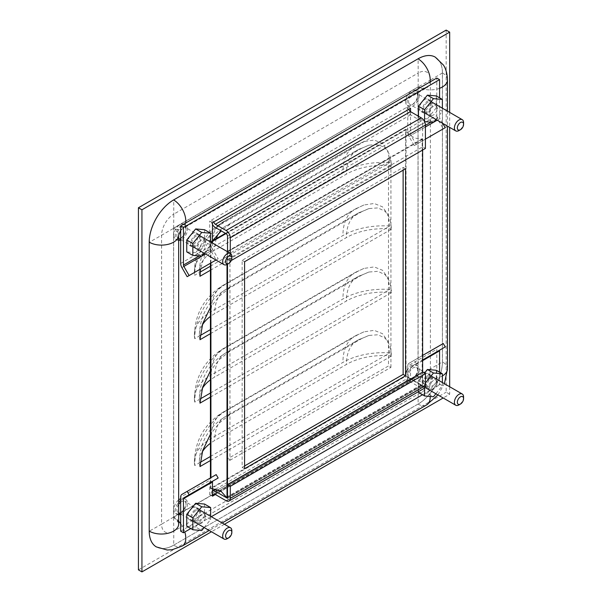 <?xml version="1.0" encoding="UTF-8"?>
<svg xmlns="http://www.w3.org/2000/svg" width="602" height="602" viewBox="0 0 602 602"><rect width="100%" height="100%" fill="white"/><g stroke="black" fill="none" stroke-linecap="round" stroke-linejoin="round"><path stroke-width="0.45" stroke-dasharray="3.01 2.26" d="M449.671 386.74L449.671 394.227L443.185 397.975M224.433 524.274L211.46 531.762M449.671 112.401L449.671 127.383M210.429 270.245L391.639 165.618L390.006 155.278L385.265 147.964L377.951 144.465L368.853 145.172L361.667 148.318L229.941 224.358L221.22 230.897M212.589 240.77L204.846 254.541L200.586 268.936M210.429 333.674L391.639 229.053L390.006 218.714L385.265 211.392L377.951 207.893L368.853 208.601L361.667 211.746L229.941 287.794L219.542 295.951L210.429 307.396M210.429 397.102L391.639 292.482L390.006 282.142L385.265 274.821L377.951 271.329L368.853 272.036L361.667 275.174L229.941 351.222L219.542 359.379L210.429 370.824M210.429 460.53L391.639 355.91L390.006 345.571L385.265 338.249L377.951 334.757L368.853 335.464L361.667 338.602L229.941 414.65L219.542 422.807L210.429 434.253M449.671 394.227L446.157 392.203L446.157 30.1M138.422 569.876L446.157 392.203M199.969 276.28A52.509 30.318 180 0 1 199.367 272.571L200.173 272.104M210.429 266.189L385.212 165.279A52.509 30.318 180 0 1 391.639 165.618M363.909 141.568L358.152 144.284A57.476 33.185 -120 0 0 354.834 145.804L363.909 141.568L374.173 140.055L382.526 143.404L387.974 151.23L389.863 162.593L385.212 165.279A52.509 30.318 0 0 0 346.443 174.144L214.726 250.191A52.509 30.318 0 0 0 199.345 271.622A52.509 30.318 0 0 0 199.367 272.571L194.724 275.257C194.303 255.85 209.504 229.625 226.435 220.332A57.476 33.185 -120 0 0 223.116 221.852A57.476 33.185 -120 0 0 211.212 248.159A57.476 33.185 0 0 0 194.378 271.622A57.476 33.185 0 0 0 194.724 275.257M199.969 339.716A52.509 30.318 180 0 1 199.367 335.999L200.173 335.54M210.429 329.618L385.212 228.707A52.509 30.318 180 0 1 391.639 229.053M363.909 204.996L358.152 207.713A57.476 33.185 -120 0 0 354.834 209.233L363.909 204.996L374.173 203.484L382.526 206.84L387.974 214.658L389.863 226.021L385.212 228.707A52.509 30.318 0 0 0 346.443 237.572L214.726 313.619A52.509 30.318 0 0 0 210.429 316.426M202.272 325.072A52.509 30.318 0 0 0 199.345 335.051A52.509 30.318 0 0 0 199.367 335.999L194.724 338.685C194.303 319.278 209.504 293.054 226.435 283.76A57.476 33.185 -120 0 0 223.116 285.28A57.476 33.185 -120 0 0 211.212 311.588A57.476 33.185 0 0 0 194.378 335.051A57.476 33.185 0 0 0 194.724 338.685M199.969 403.144A52.509 30.318 180 0 1 199.367 399.435L200.173 398.968M210.429 393.046L385.212 292.136A52.509 30.318 180 0 1 391.639 292.482M363.909 268.424L358.152 271.141A57.476 33.185 -120 0 0 354.834 272.661L363.909 268.424L374.173 266.912L382.526 270.268L387.974 278.094L389.863 289.449L385.212 292.136A52.509 30.318 0 0 0 346.443 301L214.726 377.048A52.509 30.318 0 0 0 210.429 379.854M202.272 388.501A52.509 30.318 0 0 0 199.345 398.486A52.509 30.318 0 0 0 199.367 399.435L194.724 402.113C194.303 382.706 209.504 356.489 226.435 347.188A57.476 33.185 -120 0 0 223.116 348.708A57.476 33.185 -120 0 0 211.212 375.023A57.476 33.185 0 0 0 194.378 398.486A57.476 33.185 0 0 0 194.724 402.113M199.969 466.573A52.509 30.318 180 0 1 199.367 462.863L200.173 462.396M210.429 456.474L385.212 355.564A52.509 30.318 180 0 1 391.639 355.91M363.909 331.86L358.152 334.577A57.476 33.185 -120 0 0 354.834 336.089L363.909 331.86L374.173 330.34L382.526 333.696L387.974 341.522L389.863 352.885L385.212 355.564A52.509 30.318 0 0 0 346.443 364.428L214.726 440.476A52.509 30.318 0 0 0 210.429 443.283M202.272 451.929A52.509 30.318 0 0 0 199.345 461.915A52.509 30.318 0 0 0 199.367 462.863L194.724 465.542C194.303 446.142 209.504 419.918 226.435 410.624A57.476 33.185 -120 0 0 223.116 412.137A57.476 33.185 -120 0 0 211.212 438.452A57.476 33.185 0 0 0 194.378 461.915A57.476 33.185 0 0 0 194.724 465.542M358.152 144.284L226.435 220.332M358.152 207.713L226.435 283.76M358.152 271.141L226.435 347.188M358.152 334.577L226.435 410.624M389.863 162.593A57.476 33.185 0 0 0 342.929 172.112L211.212 248.159M389.863 226.021A57.476 33.185 0 0 0 342.929 235.54L211.212 311.588M389.863 289.449A57.476 33.185 0 0 0 342.929 298.976L211.212 375.023M389.863 352.885A57.476 33.185 0 0 0 342.929 362.404L211.212 438.452M231.845 256.414A6.487 3.747 -60 0 1 227.263 264.353M176.868 235.262A6.487 3.747 120 0 0 178.207 238.226A6.487 3.747 120 0 0 183.211 236.488A6.487 3.747 120 0 0 186.041 229.964A6.487 3.747 120 0 0 184.694 226.992A6.487 3.747 120 0 0 179.697 228.73A6.487 3.747 120 0 0 176.868 235.262M178.651 240.484A8.624 4.982 -60 0 1 177.138 240.078A8.624 4.982 -60 0 1 175.355 236.135A8.624 4.982 -60 0 1 179.118 227.451A8.624 4.982 -60 0 1 185.762 225.14A8.624 4.982 -60 0 1 187.553 229.091A8.624 4.982 -60 0 1 180.675 240.047M173.843 235.262A8.624 4.982 120 0 0 175.626 239.205A8.624 4.982 120 0 0 182.271 236.895A8.624 4.982 120 0 0 186.041 228.218A8.624 4.982 120 0 0 184.25 224.268A8.624 4.982 120 0 0 177.605 226.578A8.624 4.982 120 0 0 173.843 235.262M231.845 530.746A6.487 3.747 -60 0 1 227.263 538.692M178.651 504.378A6.487 3.747 120 0 0 176.868 509.601A6.487 3.747 120 0 0 178.207 512.565A6.487 3.747 120 0 0 183.211 510.827A6.487 3.747 120 0 0 186.041 504.303A6.487 3.747 120 0 0 184.694 501.331A6.487 3.747 120 0 0 180.675 502.181M180.675 500.42A8.624 4.982 -60 0 1 185.762 499.479A8.624 4.982 -60 0 1 187.553 503.43A8.624 4.982 -60 0 1 180.675 514.386M178.651 514.823A8.624 4.982 -60 0 1 177.138 514.417A8.624 4.982 -60 0 1 175.355 510.473A8.624 4.982 -60 0 1 178.651 502.316M178.651 499.938A8.624 4.982 120 0 0 173.843 509.601A8.624 4.982 120 0 0 175.626 513.544A8.624 4.982 120 0 0 182.271 511.233A8.624 4.982 120 0 0 186.041 502.557A8.624 4.982 120 0 0 184.25 498.606A8.624 4.982 120 0 0 180.675 498.667M463.578 396.959A6.487 3.747 -60 0 1 458.987 404.905M408.592 375.814A6.487 3.747 120 0 0 409.939 378.778A6.487 3.747 120 0 0 414.936 377.04A6.487 3.747 120 0 0 417.765 370.516A6.487 3.747 120 0 0 416.426 367.544A6.487 3.747 120 0 0 411.429 369.282A6.487 3.747 120 0 0 408.592 375.814M419.278 369.643A8.624 4.982 -60 0 1 415.515 378.319A8.624 4.982 -60 0 1 408.871 380.63A8.624 4.982 -60 0 1 407.08 376.686A8.624 4.982 -60 0 1 410.85 368.003A8.624 4.982 -60 0 1 417.495 365.692A8.624 4.982 -60 0 1 419.278 369.643M225.464 233.343L405.567 129.355L405.567 375.814A8.624 4.982 120 0 0 405.567 375.814A8.624 4.982 120 0 0 407.358 379.757A8.624 4.982 120 0 0 414.003 377.446A8.624 4.982 120 0 0 417.765 368.77A8.624 4.982 120 0 0 415.982 364.82A8.624 4.982 120 0 0 414.868 364.451A8.624 4.982 120 0 0 407.765 369.139M463.578 122.627A6.487 3.747 -60 0 1 458.987 130.566M408.592 101.475A6.487 3.747 120 0 0 409.939 104.439A6.487 3.747 120 0 0 414.936 102.701A6.487 3.747 120 0 0 417.765 96.177A6.487 3.747 120 0 0 416.426 93.212A6.487 3.747 120 0 0 411.429 94.943A6.487 3.747 120 0 0 408.592 101.475M419.278 95.304A8.624 4.982 -60 0 1 415.515 103.98A8.624 4.982 -60 0 1 408.871 106.291A8.624 4.982 -60 0 1 407.08 102.348A8.624 4.982 -60 0 1 410.85 93.664A8.624 4.982 -60 0 1 417.495 91.353A8.624 4.982 -60 0 1 419.278 95.304M405.567 101.475A8.624 4.982 120 0 0 407.358 105.418A8.624 4.982 120 0 0 414.003 103.108A8.624 4.982 120 0 0 417.765 94.431A8.624 4.982 120 0 0 415.982 90.481A8.624 4.982 120 0 0 409.337 92.791A8.624 4.982 120 0 0 405.567 101.475M435.261 57.122A34.495 19.919 -60 0 1 442.402 72.91L442.402 361.84A34.495 19.919 -60 0 1 418.014 404.092L173.602 545.201A34.495 19.919 -60 0 1 156.347 546.909M173.602 517.035L178.305 522.453L178.651 524.071A17.247 9.956 0 0 0 173.602 517.035L418.014 375.926L418.014 86.997L173.602 228.105L173.602 517.035A17.247 9.956 60 0 1 178.651 521.212M173.647 545.171L418.059 404.062A34.427 19.874 120 0 0 442.402 361.9L442.402 72.97A34.427 19.874 120 0 0 435.276 57.205A34.427 19.874 120 0 0 418.059 58.913L173.647 200.022A34.427 19.874 120 0 0 149.304 242.185L149.304 531.114A34.427 19.874 120 0 0 156.437 546.879A34.427 19.874 120 0 0 173.647 545.171L418.059 404.062M418.059 86.966L418.112 375.926L173.602 517.088L173.647 228.075L418.059 86.966L418.112 375.926M442.402 361.9L442.455 361.922A34.427 19.874 -60 0 1 418.112 404.092L418.202 390.119A17.247 9.956 -60 0 0 430.4 368.996L430.4 80.066L442.402 72.97M418.059 376.009L418.202 390.119L173.79 531.227L173.7 545.201A34.427 19.874 -60 0 1 156.482 546.902A34.427 19.874 -60 0 1 149.349 531.145L149.304 531.114M149.304 242.185L149.349 531.145L161.599 524.184A17.247 9.956 -60 0 0 173.79 531.227L173.609 517.118M173.602 517.088L161.599 524.184L161.599 235.262L149.349 242.215A34.427 19.874 -60 0 1 173.7 200.052L173.647 200.022M418.059 58.913L173.7 200.052L173.79 214.131A17.247 9.956 -60 0 0 161.599 235.262L418.097 86.966M173.647 228.075L173.79 214.131L418.202 73.023L418.112 58.943A34.427 19.874 -60 0 1 435.321 57.235A34.427 19.874 -60 0 1 442.455 73L442.455 361.922L173.7 517.148L173.602 228.158M418.157 87.027L418.202 73.023A17.247 9.956 -60 0 1 430.4 80.066L418.157 87.027M201.745 248.731A5.388 3.108 -60 0 1 199.051 248.995A5.388 3.108 -60 0 1 198.224 244.675A5.388 3.108 -60 0 1 201.745 239.927A5.388 3.108 -60 0 1 204.439 239.664A5.388 3.108 -60 0 1 205.267 243.983A5.388 3.108 -60 0 1 201.745 248.731M195.65 236.405A5.388 3.108 120 0 0 192.128 241.154A5.388 3.108 120 0 0 192.956 245.473A5.388 3.108 120 0 0 195.65 245.21A5.388 3.108 120 0 0 199.172 240.461A5.388 3.108 120 0 0 198.344 236.142A5.388 3.108 120 0 0 195.65 236.405M204.153 253.209L210.647 245.127L210.647 241.981M204.552 229.716L204.552 241.605L210.647 245.127M204.552 241.605L195.65 252.682L201.745 256.196M195.65 252.682L186.748 251.899M433.478 389.276A5.388 3.108 -60 0 1 430.784 389.547A5.388 3.108 -60 0 1 429.956 385.227A5.388 3.108 -60 0 1 433.478 380.479A5.388 3.108 -60 0 1 436.172 380.216A5.388 3.108 -60 0 1 436.992 384.527A5.388 3.108 -60 0 1 433.478 389.276M427.375 376.957A5.388 3.108 120 0 0 423.861 381.706A5.388 3.108 120 0 0 424.681 386.025A5.388 3.108 120 0 0 427.375 385.762A5.388 3.108 120 0 0 430.897 381.013A5.388 3.108 120 0 0 430.069 376.694A5.388 3.108 120 0 0 427.375 376.957M435.878 393.761L442.38 385.671L442.38 382.533M425.418 383.03L424.576 384.084L424.576 388.072M436.277 370.268L436.277 382.157L442.38 385.671M436.277 382.157L427.375 393.226L433.478 396.748M427.375 393.226L418.473 392.451M418.473 391.661L418.473 380.562L424.576 384.084M418.473 380.562L424.448 373.135M433.478 114.944A5.388 3.108 -60 0 1 430.784 115.208A5.388 3.108 -60 0 1 429.956 110.888A5.388 3.108 -60 0 1 433.478 106.14A5.388 3.108 -60 0 1 436.172 105.877A5.388 3.108 -60 0 1 436.992 110.196A5.388 3.108 -60 0 1 433.478 114.944M427.375 102.618A5.388 3.108 120 0 0 423.861 107.367A5.388 3.108 120 0 0 424.681 111.686A5.388 3.108 120 0 0 427.375 111.423A5.388 3.108 120 0 0 430.897 106.674A5.388 3.108 120 0 0 430.069 102.355A5.388 3.108 120 0 0 427.375 102.618M435.878 119.422L442.38 111.34L442.38 108.194M436.277 95.929L436.277 107.818L442.38 111.34M436.277 107.818L427.375 118.895L433.478 122.409M427.375 118.895L418.473 118.112L424.53 121.612M418.473 118.112L418.473 116.246M201.745 523.063A5.388 3.108 -60 0 1 199.051 523.334A5.388 3.108 -60 0 1 198.224 519.014A5.388 3.108 -60 0 1 201.745 514.266A5.388 3.108 -60 0 1 204.439 514.003A5.388 3.108 -60 0 1 205.267 518.314A5.388 3.108 -60 0 1 201.745 523.063M195.65 510.744A5.388 3.108 120 0 0 192.128 515.493A5.388 3.108 120 0 0 192.956 519.812A5.388 3.108 120 0 0 195.65 519.549A5.388 3.108 120 0 0 199.172 514.8A5.388 3.108 120 0 0 198.344 510.481A5.388 3.108 120 0 0 195.65 510.744M204.153 527.548L210.647 519.458L210.647 516.32M204.552 504.055L204.552 515.944L210.647 519.458M204.552 515.944L195.65 527.013L201.745 530.535M195.65 527.013L186.748 526.238M427.375 112.792A7.074 4.086 -60 0 1 423.838 113.146A7.074 4.086 -60 0 1 422.754 107.48A7.074 4.086 -60 0 1 427.375 101.249A7.074 4.086 -60 0 1 430.912 100.895A7.074 4.086 -60 0 1 431.995 106.562A7.074 4.086 -60 0 1 427.375 112.792M424.598 111.189A7.074 4.086 -60 0 1 421.061 111.543A7.074 4.086 -60 0 1 419.978 105.877A7.074 4.086 -60 0 1 424.598 99.639A7.074 4.086 -60 0 1 428.135 99.292A7.074 4.086 -60 0 1 429.218 104.959A7.074 4.086 -60 0 1 424.598 111.189M195.65 246.579A7.074 4.086 -60 0 1 192.113 246.933A7.074 4.086 -60 0 1 191.03 241.267A7.074 4.086 -60 0 1 195.65 235.036A7.074 4.086 -60 0 1 199.187 234.682A7.074 4.086 -60 0 1 200.27 240.348A7.074 4.086 -60 0 1 195.65 246.579M192.866 244.976A7.074 4.086 -60 0 1 189.329 245.33A7.074 4.086 -60 0 1 188.245 239.664A7.074 4.086 -60 0 1 192.866 233.425A7.074 4.086 -60 0 1 196.402 233.079A7.074 4.086 -60 0 1 197.486 238.746A7.074 4.086 -60 0 1 192.866 244.976M231.273 260.515L230.288 261.087L230.288 253.322M230.288 261.087L227.511 259.477L227.511 251.711M212.483 224.531A5.93 3.424 60 0 1 211.167 220.242L213.951 221.852M227.511 259.477L422.642 146.82L425.418 148.431M422.642 146.82L422.642 123.5A2.002 1.159 -120 0 0 421.227 121.047L410.496 114.854A5.93 3.424 60 0 1 406.297 107.585L409.082 109.195M212.483 222.695L209.707 221.092L211.167 220.242L407.765 106.742L410.541 108.345M407.765 106.742L407.765 132.335L436.796 115.576L436.796 78.042M180.675 263.45L209.707 246.685L209.707 221.092M410.541 111.671L410.541 133.945A2.002 1.159 -120 0 0 410.955 135.337L416.215 144.442L414.244 145.579L408.991 136.473A5.93 3.424 60 0 1 407.765 132.335M442.771 123.395L439.987 118.579A2.002 1.159 60 0 1 439.573 117.179L439.573 97.833M209.707 246.685A5.93 3.424 -120 0 0 210.933 250.823L216.186 259.929L218.157 258.792L212.897 249.687A2.002 1.159 60 0 1 212.483 248.295L212.483 243.042M436.796 115.576A5.93 3.424 -120 0 0 438.023 119.715L443.275 128.813L445.247 127.684M414.244 145.579L443.275 128.813M416.215 144.442L425.418 139.122M215.99 260.041L218.157 258.792M187.154 276.687L216.186 259.929M244.578 465.94L242.139 467.348L242.139 260.327L403.129 167.379L403.129 170.2M242.139 260.327L244.578 261.735M244.578 468.755L242.139 467.348M405.567 168.786L403.129 167.379M227.503 498.328L422.642 385.671L422.642 372.096L422.642 384.038L227.511 496.695A2.002 1.159 60 0 1 227.097 497.613A2.002 1.159 60 0 1 227.014 497.651M422.642 150.033L422.642 139.212L227.503 251.877L227.503 264.21M388.493 158.928L390.931 160.343L229.941 253.284L227.503 251.877L388.493 158.928L388.493 365.948L227.503 458.897L227.165 251.516M227.511 251.312L422.16 138.934L422.642 139.212M225.946 233.621L406.057 129.641C409.48 136.097 414.846 139.197 422.16 138.934L422.16 385.385L422.642 385.671M405.567 129.355L406.057 129.641L406.057 376.092L422.16 385.385L227.014 498.05L226.834 497.696M227.014 264.489L227.014 251.598L210.918 242.297L212.483 241.394M181.902 494.408L210.933 477.649L210.918 488.756L210.429 488.47L405.567 375.814L406.057 376.092L210.918 488.756L212.483 488.726M210.918 262.969L210.918 242.297L210.429 242.019L212.483 240.838M210.429 488.47L210.429 477.935M210.429 263.247L210.429 242.019M229.941 253.284L229.941 460.304L227.503 458.897M229.941 460.304L390.931 367.363L388.493 365.948M390.931 367.363L390.931 160.343M195.65 509.375A7.074 4.086 -60 0 1 199.187 509.021A7.074 4.086 -60 0 1 200.27 514.687A7.074 4.086 -60 0 1 195.65 520.918A7.074 4.086 -60 0 1 192.113 521.272A7.074 4.086 -60 0 1 191.03 515.605A7.074 4.086 -60 0 1 195.65 509.375M192.866 507.764A7.074 4.086 -60 0 1 196.402 507.418A7.074 4.086 -60 0 1 197.486 513.085A7.074 4.086 -60 0 1 192.866 519.315A7.074 4.086 -60 0 1 189.329 519.661A7.074 4.086 -60 0 1 188.245 513.995A7.074 4.086 -60 0 1 192.866 507.764M427.375 375.588A7.074 4.086 -60 0 1 430.912 375.234A7.074 4.086 -60 0 1 431.995 380.9A7.074 4.086 -60 0 1 427.375 387.131A7.074 4.086 -60 0 1 423.838 387.485A7.074 4.086 -60 0 1 422.754 381.818A7.074 4.086 -60 0 1 427.375 375.588M424.598 373.977A7.074 4.086 -60 0 1 428.135 373.631A7.074 4.086 -60 0 1 429.218 379.298A7.074 4.086 -60 0 1 424.598 385.528A7.074 4.086 -60 0 1 421.061 385.874A7.074 4.086 -60 0 1 419.978 380.208A7.074 4.086 -60 0 1 424.598 373.977M180.675 531.175L436.796 383.301L436.796 349.258L407.765 366.016L407.765 380.231L211.167 493.738L209.707 494.581L209.707 480.366L180.675 497.124M216.186 474.617L210.933 477.649A5.93 3.424 -120 0 0 209.707 480.366M212.897 481.058L218.157 478.018M209.707 494.581L212.483 496.191M212.393 491.021L212.483 490.969A5.93 3.424 60 0 0 212.393 491.021A5.93 3.424 60 0 0 211.167 493.738L212.483 494.498M226.578 497.229L421.227 384.851L410.496 378.658A5.93 3.424 -120 0 0 407.524 378.365A5.93 3.424 -120 0 0 406.297 381.081L409.082 382.684A2.002 1.159 60 0 1 409.495 381.766A2.002 1.159 60 0 1 410.496 381.871L421.227 388.064A5.93 3.424 -120 0 0 424.192 388.358M407.765 380.231L410.541 381.841L215.365 494.528L410.496 381.871M422.642 360.636L410.541 367.619A2.002 1.159 60 0 1 410.955 366.708L422.642 359.958M407.765 366.016A5.93 3.424 60 0 1 408.991 363.299L414.244 360.267L416.215 363.668M410.541 367.619L410.541 381.841M408.991 363.299L438.023 346.541A5.93 3.424 -120 0 0 436.796 349.258M438.023 346.541L443.275 343.509M445.247 346.91L439.987 349.943M439.573 372.171L439.573 384.911L436.796 383.301M190.766 528.556L211.31 516.697M422.491 394.769L439.573 384.911M421.227 384.851A2.002 1.159 -120 0 0 422.228 384.949A2.002 1.159 -120 0 0 422.642 384.038M422.642 355.421L414.244 360.267M229.941 224.358A52.509 30.318 -120 0 0 225.6 226.149A52.509 30.318 -120 0 0 218.421 233.674M216.344 238.61A52.509 30.318 -120 0 0 214.726 250.191M361.667 148.318A52.509 30.318 -120 0 0 357.317 150.101A52.509 30.318 -120 0 0 346.443 174.144M229.941 287.794A52.509 30.318 -120 0 0 225.6 289.577A52.509 30.318 -120 0 0 214.726 313.619M361.667 211.746A52.509 30.318 -120 0 0 357.317 213.529A52.509 30.318 -120 0 0 346.443 237.572M229.941 351.222A52.509 30.318 -120 0 0 225.6 353.013A52.509 30.318 -120 0 0 214.726 377.048M361.667 275.174A52.509 30.318 -120 0 0 357.317 276.965A52.509 30.318 -120 0 0 346.443 301M229.941 414.65A52.509 30.318 -120 0 0 225.6 416.441A52.509 30.318 -120 0 0 214.726 440.476M361.667 338.602A52.509 30.318 -120 0 0 357.317 340.393A52.509 30.318 -120 0 0 346.443 364.428M194.378 271.622C195.101 249.913 204.68 233.32 223.116 221.852L354.834 145.804A57.476 33.185 -120 0 0 342.929 172.112M194.378 335.051C195.101 313.341 204.68 296.748 223.116 285.28L354.834 209.233A57.476 33.185 -120 0 0 342.929 235.54M194.378 398.486C195.101 376.769 204.68 360.177 223.116 348.708L354.834 272.661A57.476 33.185 -120 0 0 342.929 298.976M194.378 461.915C195.101 440.197 204.68 423.605 223.116 412.137L354.834 336.089A57.476 33.185 -120 0 0 342.929 362.404M418.014 404.092A17.247 9.956 -120 0 0 426.637 404.943M430.197 396.462A17.247 9.956 -120 0 0 418.014 375.926A17.247 9.956 -0 0 0 442.38 375.934M447.452 368.883A17.247 9.956 -0 0 0 442.402 361.84M180.675 523.725A17.247 9.956 60 0 1 184.799 532.002M182.225 546.052A17.247 9.956 60 0 1 173.602 545.201M185.664 223.026A17.247 9.956 60 0 1 182.225 228.963A17.247 9.956 60 0 1 173.602 228.105A17.247 9.956 180 0 1 178.651 235.149A17.247 9.956 180 0 1 178.651 235.156L178.651 235.149M442.402 72.91A17.247 9.956 180 0 1 447.452 79.953M439.573 88.313A17.247 9.956 180 0 1 418.014 86.997A17.247 9.956 -120 0 0 426.637 87.847A17.247 9.956 -120 0 0 430.076 81.917M227.511 236.157L422.642 123.5M410.496 114.854L215.365 227.511M421.227 121.047L226.096 233.711M410.541 133.945L425.418 125.351M430.904 122.183L439.573 117.179M199.179 255.97L212.483 248.295M438.023 119.715L408.991 136.473M210.933 250.823L181.902 267.581M212.897 249.687L205.478 253.969M439.987 118.579L437.202 120.182M425.418 126.984L410.955 135.337M218.059 489.757L410.496 378.658M226.096 500.721L421.227 388.064M368.853 145.172L357.317 150.101L225.6 226.149C208.759 236.624 200.007 251.786 199.345 271.622M368.853 208.601L357.317 213.529L225.6 289.577C208.759 300.059 200.007 315.215 199.345 335.051M368.853 272.036L357.317 276.965L225.6 353.013C208.759 363.488 200.007 378.643 199.345 398.486M368.853 335.464L357.317 340.393L225.6 416.441C208.759 426.916 200.007 442.079 199.345 461.915M192.843 246.677L180.675 239.649M178.651 238.482L178.207 238.226M177.138 240.078L175.626 239.205M199.345 235.45L184.694 226.992M185.762 225.14L184.25 224.268M192.843 521.016L180.675 513.988M178.651 512.821L178.207 512.565M177.138 514.417L175.626 513.544M199.345 509.789L184.694 501.331M185.762 499.479L184.25 498.606M425.02 387.485L409.939 378.778M408.871 380.63L407.358 379.757M431.07 376.002L416.426 367.544M417.495 365.692L415.982 364.82M424.576 112.89L409.939 104.439M408.871 106.291L407.358 105.418M431.07 101.663L416.426 93.212M417.495 91.353L415.982 90.481M437.925 394.935L444.411 383.707M418.014 86.997L425.057 88.359L426.637 87.847L182.225 228.956L180.675 230.589M222.191 522.98L209.218 530.467M447.452 111.122L447.452 126.104M192.956 245.473L199.051 248.995M198.344 236.142L204.439 239.664M424.681 386.025L430.784 389.547M430.069 376.694L436.172 380.216M424.681 111.686L430.784 115.208M430.069 102.355L436.172 105.877M192.956 519.812L199.051 523.334M198.344 510.481L204.439 514.003M421.061 111.543L423.838 113.146M189.329 245.33L192.113 246.933M428.135 99.292L430.912 100.895M196.402 233.079L199.187 234.682M196.402 507.418L199.187 509.021M428.135 373.631L430.912 375.234M215.734 489.095L407.524 378.365M189.329 519.661L192.113 521.272M421.061 385.874L423.838 387.485M214.365 494.43L409.495 381.766M227.097 497.613L422.228 384.949"/><path stroke-width="0.9" d="M211.46 531.762L141.937 571.9L141.937 209.797L449.671 32.124L449.671 112.401M443.185 397.975L224.433 524.274M449.671 127.383L449.671 386.74M221.22 230.897L212.589 240.77M200.586 268.936L199.969 276.28L210.429 270.245M210.429 307.396L202.716 323.65L199.969 339.716L210.429 333.674M210.429 370.824L202.716 387.078L199.969 403.144L210.429 397.102M210.429 434.253L202.716 450.507L199.969 466.573L210.429 460.53M141.937 209.797L138.422 207.773L446.157 30.1L449.671 32.124M138.422 207.773L138.422 569.876L141.937 571.9M200.173 272.104L210.429 266.189M200.173 335.54L210.429 329.618M210.429 316.426A52.509 30.318 0 0 0 202.272 325.072M200.173 398.968L210.429 393.046M210.429 379.854A52.509 30.318 0 0 0 202.272 388.501M200.173 462.396L210.429 456.474M210.429 443.283A52.509 30.318 0 0 0 202.272 451.929M228.722 263.51L227.263 264.353A6.487 3.747 -60 0 1 224.019 264.677A6.487 3.747 -60 0 1 222.672 261.704A6.487 3.747 -60 0 1 225.509 255.18A6.487 3.747 -60 0 1 230.506 253.442A6.487 3.747 -60 0 1 231.845 256.414L231.845 258.1A4.417 2.551 -60 0 1 228.722 263.51A4.417 2.551 -60 0 1 225.6 261.704A4.417 2.551 -60 0 1 228.722 256.301A4.417 2.551 -60 0 1 231.845 258.1M180.675 240.047A8.624 4.982 -60 0 1 178.651 240.484M228.722 537.849L227.263 538.692A6.487 3.747 -60 0 1 224.019 539.016A6.487 3.747 -60 0 1 222.672 536.043A6.487 3.747 -60 0 1 225.509 529.519A6.487 3.747 -60 0 1 230.506 527.781A6.487 3.747 -60 0 1 231.845 530.746L231.845 532.439A4.417 2.551 -60 0 1 228.722 537.849A4.417 2.551 -60 0 1 225.6 536.043A4.417 2.551 -60 0 1 228.722 530.633A4.417 2.551 -60 0 1 231.845 532.439M180.675 514.386A8.624 4.982 -60 0 1 178.651 514.823M180.675 502.181A6.487 3.747 120 0 0 178.651 504.378M178.651 502.316A8.624 4.982 -60 0 1 180.675 500.42M180.675 498.667A8.624 4.982 120 0 0 178.651 499.938M460.455 404.062L458.987 404.905A6.487 3.747 -60 0 1 455.744 405.229A6.487 3.747 -60 0 1 454.405 402.256A6.487 3.747 -60 0 1 457.234 395.732A6.487 3.747 -60 0 1 462.231 393.994A6.487 3.747 -60 0 1 463.578 396.959L463.578 398.652A4.417 2.551 -60 0 1 460.455 404.062A4.417 2.551 -60 0 1 457.332 402.256A4.417 2.551 -60 0 1 460.455 396.853A4.417 2.551 -60 0 1 463.578 398.652M407.765 369.139A8.624 4.982 120 0 0 405.567 375.806L403.129 374.399L244.578 465.94M460.455 129.723L458.987 130.566A6.487 3.747 -60 0 1 455.744 130.89A6.487 3.747 -60 0 1 454.405 127.917A6.487 3.747 -60 0 1 457.234 121.393A6.487 3.747 -60 0 1 462.231 119.655A6.487 3.747 -60 0 1 463.578 122.627L463.578 124.313A4.417 2.551 -60 0 1 460.455 129.723A4.417 2.551 -60 0 1 457.332 127.917A4.417 2.551 -60 0 1 460.455 122.515A4.417 2.551 -60 0 1 463.578 124.313M184.799 532.002A17.247 9.956 60 0 1 182.225 546.052L172.24 549.694L167.213 550.01L156.347 546.909A34.495 19.919 -60 0 1 149.206 531.114L149.206 242.185A34.495 19.919 -60 0 1 173.602 199.939L418.014 58.83A34.495 19.919 -60 0 1 435.261 57.122L443.388 65.001C444.66 66.86 447.278 71.691 447.452 79.953A17.247 9.956 180 0 1 439.573 88.313M210.647 241.981L210.647 233.237L201.745 232.455L192.843 243.532L192.843 255.421L201.745 256.196L204.153 253.209M201.745 232.455L195.65 228.941L204.552 229.716L210.647 233.237M192.843 243.532L186.748 240.01L186.748 251.899L192.843 255.421M186.748 240.01L195.65 228.941M442.38 382.533L442.38 373.789L433.478 373.007L425.418 383.03M424.576 388.072L424.576 395.966L433.478 396.748L435.878 393.761M433.478 373.007L427.375 369.485L436.277 370.268L442.38 373.789M418.473 391.661L418.473 392.451L424.576 395.966M424.448 373.135L427.375 369.485M442.38 108.194L442.38 99.45L433.478 98.668L424.576 109.745L424.576 121.634L433.478 122.409L435.878 119.422M433.478 98.668L427.375 95.154L436.277 95.929L442.38 99.45M418.473 116.246L418.473 106.223L424.576 109.745M418.473 106.223L427.375 95.154M210.647 516.32L210.647 507.576L201.745 506.794L192.843 517.87L192.843 529.752L201.745 530.535L204.153 527.548M201.745 506.794L195.65 503.272L204.552 504.055L210.647 507.576M192.843 517.87L186.748 514.349L186.748 526.238L192.843 529.752M186.748 514.349L195.65 503.272M421.227 117.841L226.096 230.498L215.365 224.298A2.002 1.159 60 0 1 213.951 221.852L409.082 109.195A2.002 1.159 -120 0 0 410.496 111.641L421.227 117.841A5.93 3.424 60 0 1 425.418 125.103L425.418 148.431L231.273 260.515M230.288 253.322L230.288 237.767L425.418 125.103M227.511 251.711L227.511 236.157A2.002 1.159 60 0 0 226.096 233.711L215.365 227.511A5.93 3.424 60 0 1 212.483 224.531M226.096 230.498A5.93 3.424 60 0 1 230.288 237.767M212.483 243.042L212.483 222.695L213.951 221.852M409.082 109.195L410.541 108.345L410.541 111.671M439.573 97.833L439.573 79.645L436.796 78.042L180.675 225.908L180.675 263.45A5.93 3.424 60 0 0 181.902 267.581L187.154 276.687L189.126 275.55L183.866 266.445A2.002 1.159 60 0 1 183.452 265.053L199.179 255.97M439.573 79.645L183.452 227.511L183.452 265.053M183.452 227.511L180.675 225.908M425.418 139.122L445.247 127.684L442.771 123.395M189.126 275.55L215.99 260.041M403.129 170.2L403.129 374.399M244.578 261.735L244.578 468.755L405.567 375.806L405.567 168.786L244.578 261.735M212.483 494.498L213.951 495.341A2.002 1.159 60 0 1 214.365 494.43A2.002 1.159 60 0 1 215.365 494.528L226.096 500.721A5.93 3.424 -120 0 0 229.061 501.014L424.192 388.358A5.93 3.424 -120 0 0 425.418 385.641L425.418 373.699L422.642 372.096L422.642 150.033M227.503 264.21L227.503 498.328L227.014 498.05L227.014 264.489M212.483 241.394L225.946 233.621M212.483 488.726L220.904 491.149L226.834 497.696M210.918 477.657L210.918 262.969M212.483 240.838L225.464 233.343M210.429 477.935L210.429 263.247M187.154 491.375L189.126 494.784L218.157 478.018L216.186 474.617L181.902 494.408A5.93 3.424 60 0 0 180.675 497.124L180.675 531.175L183.452 532.778L190.766 528.556M212.897 481.058A2.002 1.159 -120 0 0 212.483 481.969L183.452 498.734A2.002 1.159 60 0 1 183.866 497.816L189.126 494.784M215.365 494.528L212.483 496.191L212.483 481.969M215.734 489.095L212.483 490.969A5.93 3.424 60 0 1 215.365 491.315L226.096 497.508L226.578 497.229M422.642 359.958L445.247 346.91L443.275 343.509L422.642 355.421M439.987 349.943A2.002 1.159 -120 0 0 439.573 350.861L439.573 372.171M211.31 516.697L422.491 394.769M183.452 498.734L183.452 532.778M229.061 501.014A5.93 3.424 -120 0 0 230.288 498.298L230.288 486.356L425.418 373.699M227.511 496.695L227.511 484.753L230.288 486.356M227.014 497.651A2.002 1.159 60 0 1 226.096 497.508M227.511 484.753L422.642 372.096M218.421 233.674A52.509 30.318 -120 0 0 216.344 238.61M437.925 394.935L426.637 404.943A17.247 9.956 -120 0 0 430.197 396.462M442.38 375.934A17.247 9.956 -0 0 0 447.452 368.883L444.411 383.707M149.206 531.114A17.247 9.956 0 0 0 168.003 533.274A17.247 9.956 0 0 0 178.651 524.071L178.651 235.156A17.247 9.956 180 0 1 167.996 244.352A17.247 9.956 180 0 1 149.206 242.185M178.651 521.212A17.247 9.956 60 0 1 180.675 523.725M173.602 199.939A17.247 9.956 60 0 1 185.664 223.026M430.076 81.917A17.247 9.956 -120 0 0 418.014 58.83M215.365 224.298L410.496 111.641M425.418 125.351L430.904 122.183M205.478 253.969L201.858 256.061M201.632 256.189L183.866 266.445M437.202 120.182L433.591 122.274M433.357 122.402L425.418 126.984M215.365 491.315L218.059 489.757M439.573 350.861L422.642 360.636M425.418 385.641L230.288 498.298M224.019 264.677L192.843 246.677M180.675 239.649L178.651 238.482M230.506 253.442L199.345 235.45M224.019 539.016L192.843 521.016M180.675 513.988L178.651 512.821M230.506 527.781L199.345 509.789M455.744 405.229L425.02 387.485M462.231 393.994L431.07 376.002M455.744 130.89L424.576 112.89M462.231 119.655L431.07 101.663M180.675 230.589L178.651 235.149M426.637 404.943L222.191 522.98M209.218 530.467L182.225 546.052M447.452 79.953L447.452 111.122M447.452 126.104L447.452 368.883"/></g></svg>
